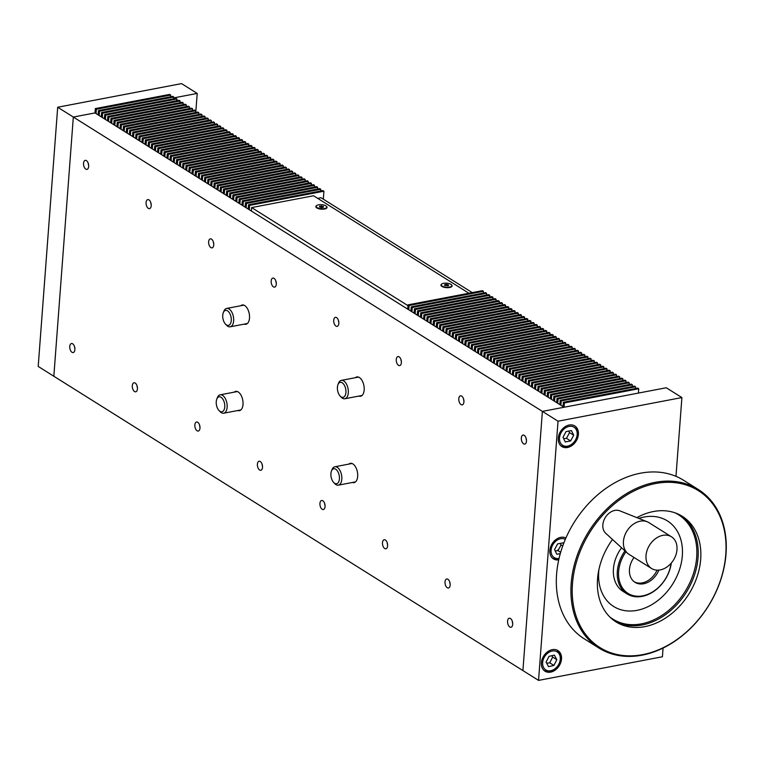 <?xml version="1.0" encoding="UTF-8"?>
<svg xmlns="http://www.w3.org/2000/svg" width="764" height="764" viewBox="0 0 764 764"><rect width="100%" height="100%" fill="white"/><g stroke="black" fill="none" stroke-linecap="round" stroke-linejoin="round"><path stroke-width="1.15" d="M244.203 324.137A9.827 5.291 -100.8 0 0 245.874 324.289A9.827 5.291 -100.8 0 0 249.503 318.072A9.827 5.291 -100.8 0 0 242.188 304.989A9.827 5.291 -100.8 0 0 240.698 305.753M352.366 482.476A9.827 5.291 -100.8 0 0 354.038 482.638A9.827 5.291 -100.8 0 0 357.667 476.421A9.827 5.291 -100.8 0 0 350.361 463.337A9.827 5.291 -100.8 0 0 348.861 464.101M358.86 396.077A9.827 5.291 -100.8 0 0 360.532 396.239A9.827 5.291 -100.8 0 0 364.17 390.022A9.827 5.291 -100.8 0 0 356.855 376.938A9.827 5.291 -100.8 0 0 355.356 377.702M237.709 410.526A9.827 5.291 -100.8 0 0 239.38 410.688A9.827 5.291 -100.8 0 0 243.009 404.471A9.827 5.291 -100.8 0 0 235.694 391.388A9.827 5.291 -100.8 0 0 234.195 392.152M463.92 401.95A4.603 2.483 -100.8 0 0 460.501 395.819A4.603 2.483 -100.8 0 0 458.792 398.732A4.603 2.483 -100.8 0 0 462.22 404.863A4.603 2.483 -100.8 0 0 463.92 401.95M401.377 362.709A4.603 2.483 -100.8 0 0 397.958 356.578A4.603 2.483 -100.8 0 0 396.258 359.491A4.603 2.483 -100.8 0 0 399.677 365.612A4.603 2.483 -100.8 0 0 401.377 362.709M338.834 323.458A4.603 2.483 -100.8 0 0 335.415 317.337A4.603 2.483 -100.8 0 0 333.715 320.25A4.603 2.483 -100.8 0 0 337.134 326.371A4.603 2.483 -100.8 0 0 338.834 323.458M276.291 284.218A4.603 2.483 -100.8 0 0 272.872 278.086A4.603 2.483 -100.8 0 0 271.172 280.999A4.603 2.483 -100.8 0 0 274.591 287.13A4.603 2.483 -100.8 0 0 276.291 284.218M213.748 244.977A4.603 2.483 -100.8 0 0 210.329 238.845A4.603 2.483 -100.8 0 0 208.629 241.758A4.603 2.483 -100.8 0 0 212.048 247.88A4.603 2.483 -100.8 0 0 213.748 244.977M151.205 205.726A4.603 2.483 -100.8 0 0 147.786 199.605A4.603 2.483 -100.8 0 0 146.086 202.508A4.603 2.483 -100.8 0 0 149.505 208.639A4.603 2.483 -100.8 0 0 151.205 205.726M526.463 441.191A4.603 2.483 -100.8 0 0 523.044 435.069A4.603 2.483 -100.8 0 0 521.334 437.982A4.603 2.483 -100.8 0 0 524.763 444.104A4.603 2.483 -100.8 0 0 526.463 441.191M88.662 166.485A4.603 2.483 -100.8 0 0 85.243 160.354A4.603 2.483 -100.8 0 0 83.543 163.267A4.603 2.483 -100.8 0 0 86.962 169.398A4.603 2.483 -100.8 0 0 88.662 166.485M450.149 585.109A4.603 2.483 -100.8 0 0 446.72 578.988A4.603 2.483 -100.8 0 0 445.02 581.901A4.603 2.483 -100.8 0 0 448.449 588.022A4.603 2.483 -100.8 0 0 450.149 585.109M387.606 545.868A4.603 2.483 -100.8 0 0 384.177 539.747A4.603 2.483 -100.8 0 0 382.477 542.65A4.603 2.483 -100.8 0 0 385.906 548.781A4.603 2.483 -100.8 0 0 387.606 545.868M325.063 506.627A4.603 2.483 -100.8 0 0 321.644 500.496A4.603 2.483 -100.8 0 0 319.935 503.409A4.603 2.483 -100.8 0 0 323.363 509.54A4.603 2.483 -100.8 0 0 325.063 506.627M262.52 467.377A4.603 2.483 -100.8 0 0 259.101 461.255A4.603 2.483 -100.8 0 0 257.392 464.168A4.603 2.483 -100.8 0 0 260.82 470.29A4.603 2.483 -100.8 0 0 262.52 467.377M199.977 428.136A4.603 2.483 -100.8 0 0 196.558 422.014A4.603 2.483 -100.8 0 0 194.849 424.918A4.603 2.483 -100.8 0 0 198.277 431.049A4.603 2.483 -100.8 0 0 199.977 428.136M137.434 388.895A4.603 2.483 -100.8 0 0 134.015 382.764A4.603 2.483 -100.8 0 0 132.306 385.677A4.603 2.483 -100.8 0 0 135.734 391.808A4.603 2.483 -100.8 0 0 137.434 388.895M512.692 624.36A4.603 2.483 -100.8 0 0 509.263 618.229A4.603 2.483 -100.8 0 0 507.563 621.142A4.603 2.483 -100.8 0 0 510.992 627.273A4.603 2.483 -100.8 0 0 512.692 624.36M74.891 349.645A4.603 2.483 -100.8 0 0 71.472 343.523A4.603 2.483 -100.8 0 0 69.763 346.436A4.603 2.483 -100.8 0 0 73.191 352.557A4.603 2.483 -100.8 0 0 74.891 349.645M663.066 648.044L662.417 656.763L538.544 680.39L522.91 670.572L542.392 411.385L558.035 421.193L681.899 397.567L666.265 387.759L542.392 411.385L564.071 407.25L95.003 112.919L73.325 117.054L542.392 411.385L522.91 670.572L53.833 376.241L73.325 117.054L95.003 112.919L95.328 108.593L96.369 109.252L170.687 95.07L170.563 96.808M53.833 376.241L38.2 366.433L57.692 107.237L73.325 117.054L53.833 376.241M173.753 97.897L197.198 93.428L181.555 83.61L57.692 107.237M197.198 93.428L195.765 112.47M569.19 425.023A12.167 9.158 122.1 0 0 559 434.706A12.167 9.158 122.1 0 0 561.884 446.558A12.167 9.158 122.1 0 0 567.499 447.494A12.167 9.158 122.1 0 0 577.689 437.801A12.167 9.158 122.1 0 0 574.805 425.959A12.167 9.158 122.1 0 0 569.19 425.023M565.895 538.009A12.167 9.158 122.1 0 0 560.747 537.34A12.167 9.158 122.1 0 0 550.558 547.034A12.167 9.158 122.1 0 0 553.432 558.876A12.167 9.158 122.1 0 0 558.732 559.859M552.296 649.658A12.167 9.158 122.1 0 0 542.106 659.351A12.167 9.158 122.1 0 0 544.99 671.193A12.167 9.158 122.1 0 0 550.615 672.129A12.167 9.158 122.1 0 0 560.795 662.436A12.167 9.158 122.1 0 0 557.921 650.594A12.167 9.158 122.1 0 0 552.296 649.658M538.544 680.39L558.035 421.193M681.899 397.567L675.978 476.335M557.424 550.672A12.167 9.158 122.1 0 0 558.417 549.507M560.719 545.41A12.167 9.158 122.1 0 0 560.957 544.722M472.228 292.612L321.033 197.733L317.719 198.373M563.641 438.622L566.468 438.316L569.543 432.615L568.636 431.097M566.668 446.969A12.167 9.158 -57.9 0 1 561.473 446.281M565.274 441.955L562.982 437.285L566.057 431.584L571.415 430.562L573.707 435.232L570.641 440.933L565.274 441.955M569.543 432.615L573.707 435.232M566.468 438.316L570.641 440.933M558.226 559.286A12.167 9.158 -57.9 0 1 553.031 558.599M555.199 550.939L558.026 550.634L561.091 544.933L562.734 545.964M558.026 550.634L560.671 552.296M560.289 553.614L556.832 554.272L554.54 549.602L557.605 543.901L562.972 542.879L563.479 543.92M561.091 544.933L560.184 543.414M546.709 663.267L549.727 662.827L552.659 657.069L551.789 655.722M550.09 671.537A12.167 9.158 -57.9 0 1 544.579 670.916M549.01 656.343L554.387 655.13L556.832 659.685L553.9 665.444L548.523 666.647L546.079 662.101L549.01 656.343M552.659 657.069L556.832 659.685M549.727 662.827L553.9 665.444M512.701 623.414A4.469 2.407 79.2 0 1 512.281 621.189M450.158 584.173A4.469 2.407 79.2 0 1 449.738 581.939M325.072 505.682A4.469 2.407 79.2 0 1 324.652 503.457M262.529 466.441A4.469 2.407 79.2 0 1 262.109 464.206M199.987 427.191A4.469 2.407 79.2 0 1 199.566 424.965M137.444 387.95A4.469 2.407 79.2 0 1 137.023 385.724M74.901 348.709A4.469 2.407 79.2 0 1 74.48 346.474M338.844 322.513A4.469 2.407 79.2 0 1 338.423 320.288M526.472 440.245A4.469 2.407 79.2 0 1 526.052 438.02M463.929 401.004A4.469 2.407 79.2 0 1 463.509 398.779M401.387 361.764A4.469 2.407 79.2 0 1 400.966 359.538M276.301 283.272A4.469 2.407 79.2 0 1 275.88 281.047M151.215 204.781A4.469 2.407 79.2 0 1 150.794 202.555M88.672 165.54A4.469 2.407 79.2 0 1 88.252 163.315M213.758 244.031A4.469 2.407 79.2 0 1 213.337 241.796M387.615 544.923A4.469 2.407 79.2 0 1 387.195 542.698M95.328 108.593L169.646 94.421L170.687 95.07M96.044 113.569L96.369 109.252M99.167 115.536L99.492 111.21L98.451 110.56L172.779 96.379L173.82 97.038L173.686 98.766M99.492 111.21L173.82 97.038M98.451 110.56L98.126 114.877M102.3 117.494L102.624 113.177L101.583 112.518L175.901 98.346L176.942 98.995L176.818 100.733M102.624 113.177L176.942 98.995M101.583 112.518L101.259 116.844M105.422 119.451L105.747 115.135L104.706 114.485L179.034 100.304L180.075 100.963L179.941 102.691M105.747 115.135L180.075 100.963M104.706 114.485L104.381 118.802M108.555 121.419L108.88 117.102L107.839 116.443L182.157 102.271L183.198 102.92L183.073 104.649M108.88 117.102L183.198 102.92M107.839 116.443L107.514 120.76M111.678 123.376L112.002 119.06L110.961 118.41L185.28 104.229L186.33 104.888L186.196 106.616M112.002 119.06L186.33 104.888M110.961 118.41L110.637 122.727M114.81 125.344L115.135 121.027L114.094 120.368L188.412 106.196L189.453 106.845L189.319 108.574M115.135 121.027L189.453 106.845M114.094 120.368L113.769 124.685M117.933 127.302L118.258 122.985L117.217 122.335L191.535 108.154L192.585 108.813L192.452 110.541M118.258 122.985L192.585 108.813M117.217 122.335L116.892 126.652M121.065 129.269L121.39 124.943L120.34 124.293L194.667 110.121L195.708 110.77L195.574 112.499M121.39 124.943L195.708 110.77M120.34 124.293L120.015 128.61M198.831 112.738L197.79 112.079L123.472 126.251L124.513 126.91L198.831 112.738L198.707 114.466M123.472 126.251L123.147 130.577M124.188 131.227L124.513 126.91M127.311 133.194L127.636 128.868L126.595 128.218L200.922 114.046L201.963 114.695L201.83 116.424M127.636 128.868L201.963 114.695M126.595 128.218L126.27 132.535M130.443 135.152L130.768 130.835L129.727 130.176L204.045 116.004L205.086 116.653L204.962 118.391M130.768 130.835L205.086 116.653M129.727 130.176L129.403 134.502M133.566 137.119L133.891 132.793L132.85 132.143L207.178 117.962L208.219 118.621L208.085 120.349M133.891 132.793L208.219 118.621M132.85 132.143L132.525 136.46M136.699 139.077L137.023 134.76L135.982 134.101L210.301 119.929L211.341 120.578L211.217 122.316M137.023 134.76L211.341 120.578M135.982 134.101L135.658 138.427M214.474 122.546L213.433 121.887L139.105 136.068L140.146 136.718L214.474 122.546L214.34 124.274M139.105 136.068L138.781 140.385M139.822 141.044L140.146 136.718M142.954 143.002L143.279 138.685L142.238 138.026L216.556 123.854L217.597 124.503L217.473 126.241M143.279 138.685L217.597 124.503M142.238 138.026L141.913 142.352M146.077 144.969L146.401 140.643L145.361 139.993L219.679 125.812L220.729 126.471L220.595 128.199M146.401 140.643L220.729 126.471M145.361 139.993L145.036 144.31M149.209 146.927L149.534 142.61L148.483 141.951L222.811 127.779L223.852 128.428L223.718 130.167M149.534 142.61L223.852 128.428M148.483 141.951L148.159 146.277M152.332 148.885L152.657 144.568L151.616 143.918L225.934 129.737L226.975 130.396L226.851 132.124M152.657 144.568L226.975 130.396M151.616 143.918L151.291 148.235M230.107 132.353L229.066 131.704L154.739 145.876L155.789 146.535L230.107 132.353L229.974 134.082M154.739 145.876L154.414 150.193M155.464 150.852L155.789 146.535M158.587 152.81L158.912 148.493L157.871 147.844L232.189 133.662L233.23 134.321L233.106 136.049M158.912 148.493L233.23 134.321M157.871 147.844L157.546 152.16M161.71 154.777L162.035 150.46L160.994 149.801L235.322 135.629L236.362 136.278L236.229 138.007M162.035 150.46L236.362 136.278M160.994 149.801L160.669 154.118M164.843 156.735L165.167 152.418L164.126 151.769L238.444 137.587L239.485 138.246L239.361 139.974M165.167 152.418L239.485 138.246M164.126 151.769L163.802 156.085M167.965 158.702L168.29 154.376L167.249 153.726L241.577 139.554L242.618 140.204L242.484 141.932M168.29 154.376L242.618 140.204M167.249 153.726L166.924 158.043M245.741 142.171L244.7 141.512L170.382 155.684L171.422 156.343L245.741 142.171L245.616 143.899M170.382 155.684L170.057 160.01M171.098 160.66L171.422 156.343M174.221 162.627L174.545 158.301L173.504 157.651L247.822 143.479L248.873 144.129L248.739 145.857M174.545 158.301L248.873 144.129M173.504 157.651L173.18 161.968M177.353 164.585L177.678 160.268L176.637 159.609L250.955 145.437L251.996 146.096L251.862 147.824M177.678 160.268L251.996 146.096M176.637 159.609L176.312 163.935M180.476 166.552L180.801 162.226L179.76 161.576L254.078 147.395L255.128 148.054L254.995 149.782M180.801 162.226L255.128 148.054M179.76 161.576L179.435 165.893M183.608 168.51L183.933 164.193L182.882 163.534L257.21 149.362L258.251 150.011L258.117 151.75M183.933 164.193L258.251 150.011M182.882 163.534L182.558 167.86M261.374 151.979L260.333 151.32L186.015 165.501L187.056 166.151L261.374 151.979L261.25 153.707M186.015 165.501L185.69 169.818M186.731 170.477L187.056 166.151M189.854 172.435L190.179 168.118L189.138 167.459L263.465 153.287L264.506 153.936L264.373 155.675M190.179 168.118L264.506 153.936M189.138 167.459L188.813 171.785M192.986 174.402L193.311 170.076L192.27 169.427L266.588 155.245L267.629 155.904L267.505 157.632M193.311 170.076L267.629 155.904M192.27 169.427L191.945 173.743M196.109 176.36L196.434 172.043L195.393 171.384L269.721 157.212L270.762 157.862L270.628 159.6M196.434 172.043L270.762 157.862M195.393 171.384L195.068 175.71M199.242 178.327L199.566 174.001L198.525 173.352L272.844 159.17L273.884 159.829L273.76 161.557M199.566 174.001L273.884 159.829M198.525 173.352L198.201 177.668M277.017 161.787L275.976 161.137L201.648 175.309L202.689 175.968L277.017 161.787L276.883 163.515M201.648 175.309L201.324 179.626M202.364 180.285L202.689 175.968M205.497 182.243L205.822 177.926L204.781 177.277L279.099 163.095L280.14 163.754L280.006 165.482M205.822 177.926L280.14 163.754M204.781 177.277L204.456 181.593M208.62 184.21L208.944 179.893L207.903 179.234L282.222 165.062L283.272 165.712L283.138 167.44M208.944 179.893L283.272 165.712M207.903 179.234L207.579 183.551M211.752 186.168L212.077 181.851L211.026 181.202L285.354 167.02L286.395 167.679L286.261 169.407M212.077 181.851L286.395 167.679M211.026 181.202L210.702 185.518M214.875 188.135L215.2 183.809L214.159 183.159L288.477 168.987L289.518 169.637L289.394 171.365M215.2 183.809L289.518 169.637M214.159 183.159L213.834 187.476M292.65 171.604L291.609 170.945L217.282 185.117L218.332 185.776L292.65 171.604L292.517 173.332M217.282 185.117L216.957 189.443M218.007 190.093L218.332 185.776M221.13 192.06L221.455 187.734L220.414 187.084L294.732 172.912L295.773 173.562L295.649 175.29M221.455 187.734L295.773 173.562M220.414 187.084L220.089 191.401M224.253 194.018L224.578 189.701L223.537 189.042L297.864 174.87L298.905 175.529L298.772 177.258M224.578 189.701L298.905 175.529M223.537 189.042L223.212 193.368M227.385 195.985L227.71 191.659L226.669 191.01L300.987 176.828L302.028 177.487L301.904 179.215M227.71 191.659L302.028 177.487M226.669 191.01L226.345 195.326M230.508 197.943L230.833 193.626L229.792 192.967L304.12 178.795L305.161 179.445L305.027 181.183M230.833 193.626L305.161 179.445M229.792 192.967L229.467 197.293M233.641 199.91L233.965 195.584L232.924 194.935L307.243 180.753L308.284 181.412L308.159 183.14M233.965 195.584L308.284 181.412M232.924 194.935L232.6 199.251M236.764 201.868L237.088 197.551L236.047 196.892L310.365 182.72L311.416 183.37L311.282 185.108M237.088 197.551L311.416 183.37M236.047 196.892L235.723 201.218M239.896 203.835L240.221 199.509L239.18 198.86L313.498 184.678L314.539 185.337L314.405 187.065M240.221 199.509L314.539 185.337M239.18 198.86L238.855 203.176M243.019 205.793L243.344 201.476L242.303 200.817L316.621 186.645L317.671 187.295L317.537 189.033M243.344 201.476L317.671 187.295M242.303 200.817L241.978 205.144M246.151 207.76L246.476 203.434L245.425 202.785L319.753 188.603L320.794 189.262L320.66 190.99M246.476 203.434L320.794 189.262M245.425 202.785L245.101 207.101M249.274 209.718L249.599 205.401L248.558 204.742L322.876 190.57L323.917 191.22L323.325 199.175M249.599 205.401L323.917 191.22M248.558 204.742L248.233 209.059M564.071 407.25L564.395 402.924L638.723 388.752L637.682 388.093L563.354 402.275L563.03 406.591M564.395 402.924L563.354 402.275M638.723 388.752L638.398 393.068M560.9 405.254L561.225 400.938L635.553 386.765L634.512 386.106L560.184 400.288L559.859 404.605M561.225 400.938L560.184 400.288M635.553 386.765L635.419 388.532M557.739 403.268L558.064 398.951L632.382 384.779L631.341 384.12L557.013 398.292L556.689 402.618M558.064 398.951L557.013 398.292M632.382 384.779L632.248 386.536M554.568 401.281L554.893 396.965L629.211 382.783L628.17 382.134L553.852 396.306L553.528 400.632M554.893 396.965L553.852 396.306M629.211 382.783L629.078 384.55M551.398 399.295L551.723 394.978L626.041 380.797L625 380.147L550.682 394.319L550.357 398.636M551.723 394.978L550.682 394.319M626.041 380.797L625.907 382.563M548.227 397.309L548.552 392.982L622.88 378.81L621.829 378.151L547.511 392.333L547.186 396.65M548.552 392.982L547.511 392.333M622.88 378.81L622.746 380.577M545.057 395.313L545.381 390.996L619.709 376.824L618.668 376.165L544.34 390.347L544.016 394.663M545.381 390.996L544.34 390.347M619.709 376.824L619.575 378.591M541.896 393.326L542.22 389.01L616.538 374.828L615.497 374.179L541.17 388.351L540.845 392.677M542.22 389.01L541.17 388.351M616.538 374.828L616.405 376.595M538.725 391.34L539.05 387.023L613.368 372.842L612.327 372.192L538.009 386.364L537.684 390.69M539.05 387.023L538.009 386.364M613.368 372.842L613.234 374.608M535.554 389.353L535.879 385.027L610.197 370.855L609.156 370.206L534.838 384.378L534.514 388.695M535.879 385.027L534.838 384.378M610.197 370.855L610.064 372.622M532.384 387.367L532.709 383.041L607.027 368.869L605.986 368.21L531.668 382.392L531.343 386.708M532.709 383.041L531.668 382.392M607.027 368.869L606.902 370.635M529.213 385.371L529.538 381.055L603.866 366.882L602.825 366.223L528.497 380.405L528.172 384.722M529.538 381.055L528.497 380.405M603.866 366.882L603.732 368.649M526.043 383.385L526.367 379.068L600.695 364.886L599.654 364.237L525.326 378.409L525.002 382.735M526.367 379.068L525.326 378.409M600.695 364.886L600.561 366.653M522.882 381.398L523.206 377.082L597.524 362.9L596.483 362.251L522.165 376.423L521.831 380.739M523.206 377.082L522.165 376.423M597.524 362.9L597.391 364.667M519.711 379.412L520.036 375.086L594.354 360.914L593.313 360.264L518.995 374.436L518.67 378.753M520.036 375.086L518.995 374.436M594.354 360.914L594.22 362.68M516.54 377.426L516.865 373.099L591.183 358.927L590.142 358.268L515.824 372.45L515.499 376.767M516.865 373.099L515.824 372.45M591.183 358.927L591.059 360.694M513.37 375.43L513.694 371.113L588.022 356.941L586.972 356.282L512.654 370.464L512.329 374.78M513.694 371.113L512.654 370.464M588.022 356.941L587.888 358.698M510.199 373.443L510.524 369.127L584.852 354.945L583.811 354.295L509.483 368.468L509.158 372.794M510.524 369.127L509.483 368.468M584.852 354.945L584.718 356.712M507.038 371.457L507.363 367.14L581.681 352.958L580.64 352.309L506.312 366.481L505.988 370.798M507.363 367.14L506.312 366.481M581.681 352.958L581.547 354.725M503.868 369.47L504.192 365.144L578.51 350.972L577.469 350.323L503.151 364.495L502.827 368.811M504.192 365.144L503.151 364.495M578.51 350.972L578.377 352.739M500.697 367.484L501.022 363.158L575.34 348.986L574.299 348.327L499.981 362.508L499.656 366.825M501.022 363.158L499.981 362.508M575.34 348.986L575.206 350.752M497.526 365.488L497.851 361.171L572.179 346.999L571.128 346.34L496.81 360.512L496.485 364.839M497.851 361.171L496.81 360.512M572.179 346.999L572.045 348.756M494.356 363.502L494.68 359.185L569.008 345.003L567.967 344.354L493.639 358.526L493.315 362.852M494.68 359.185L493.639 358.526M569.008 345.003L568.874 346.77M491.185 361.515L491.519 357.199L565.837 343.017L564.797 342.368L490.469 356.54L490.144 360.856M491.519 357.199L490.469 356.54M565.837 343.017L565.704 344.784M488.024 359.529L488.349 355.203L562.667 341.031L561.626 340.372L487.308 354.553L486.983 358.87M488.349 355.203L487.308 354.553M562.667 341.031L562.533 342.797M484.853 357.542L485.178 353.216L559.496 339.044L558.455 338.385L484.137 352.567L483.813 356.883M485.178 353.216L484.137 352.567M559.496 339.044L559.363 340.811M481.683 355.546L482.008 351.23L556.326 337.058L555.285 336.399L480.967 350.571L480.642 354.897M482.008 351.23L480.967 350.571M556.326 337.058L556.202 338.815M478.512 353.56L478.837 349.243L553.165 335.062L552.114 334.412L477.796 348.585L477.471 352.911M478.837 349.243L477.796 348.585M553.165 335.062L553.031 336.828M475.342 351.574L475.666 347.257L549.994 333.075L548.953 332.426L474.625 346.598L474.301 350.915M475.666 347.257L474.625 346.598M549.994 333.075L549.86 334.842M472.181 349.587L472.505 345.261L546.823 331.089L545.783 330.43L471.455 344.612L471.13 348.928M472.505 345.261L471.455 344.612M546.823 331.089L546.69 332.856M469.01 347.591L469.335 343.275L543.653 329.103L542.612 328.444L468.294 342.625L467.969 346.942M469.335 343.275L468.294 342.625M543.653 329.103L543.519 330.869M465.839 345.605L466.164 341.288L540.482 327.116L539.441 326.457L465.123 340.629L464.798 344.956M466.164 341.288L465.123 340.629M540.482 327.116L540.349 328.873M462.669 343.619L462.994 339.302L537.321 325.12L536.271 324.471L461.953 338.643L461.628 342.969M462.994 339.302L461.953 338.643M537.321 325.12L537.188 326.887M459.498 341.632L459.823 337.316L534.151 323.134L533.11 322.484L458.782 336.657L458.457 340.973M459.823 337.316L458.782 336.657M534.151 323.134L534.017 324.901M456.337 339.646L456.662 335.32L530.98 321.147L529.939 320.488L455.611 334.67L455.287 338.987M456.662 335.32L455.611 334.67M530.98 321.147L530.846 322.914M453.167 337.65L453.491 333.333L527.809 319.161L526.768 318.502L452.45 332.684L452.126 337M453.491 333.333L452.45 332.684M527.809 319.161L527.676 320.928M449.996 335.663L450.321 331.347L524.639 317.165L523.598 316.516L449.28 330.688L448.955 335.014M450.321 331.347L449.28 330.688M524.639 317.165L524.505 318.932M446.825 333.677L447.15 329.36L521.468 315.179L520.427 314.529L446.109 328.701L445.784 333.028M447.15 329.36L446.109 328.701M521.468 315.179L521.344 316.945M443.655 331.691L443.979 327.364L518.307 313.192L517.266 312.543L442.939 326.715L442.614 331.032M443.979 327.364L442.939 326.715M518.307 313.192L518.173 314.959M440.484 329.704L440.809 325.378L515.137 311.206L514.096 310.547L439.768 324.729L439.443 329.045M440.809 325.378L439.768 324.729M515.137 311.206L515.003 312.973M437.323 327.708L437.648 323.392L511.966 309.219L510.925 308.56L436.597 322.742L436.273 327.059M437.648 323.392L436.597 322.742M511.966 309.219L511.832 310.986M434.153 325.722L434.477 321.405L508.795 307.224L507.754 306.574L433.436 320.746L433.112 325.072M434.477 321.405L433.436 320.746M508.795 307.224L508.662 308.99M430.982 323.735L431.307 319.419L505.625 305.237L504.584 304.588L430.266 318.76L429.941 323.086M431.307 319.419L430.266 318.76M505.625 305.237L505.501 307.004M427.811 321.749L428.136 317.423L502.464 303.251L501.413 302.601L427.095 316.773L426.77 321.09M428.136 317.423L427.095 316.773M502.464 303.251L502.33 305.017M424.641 319.763L424.965 315.437L499.293 301.264L498.252 300.605L423.924 314.787L423.6 319.104M424.965 315.437L423.924 314.787M499.293 301.264L499.159 303.031M421.48 317.767L421.804 313.45L496.123 299.278L495.082 298.619L420.754 312.801L420.429 317.117M421.804 313.45L420.754 312.801M496.123 299.278L495.989 301.035M418.309 315.78L418.634 311.464L492.952 297.282L491.911 296.633L417.593 310.805L417.268 315.131M418.634 311.464L417.593 310.805M492.952 297.282L492.818 299.049M415.138 313.794L415.463 309.477L489.781 295.296L488.74 294.646L414.422 308.818L414.098 313.135M415.463 309.477L414.422 308.818M489.781 295.296L489.648 297.062M411.968 311.808L412.293 307.481L486.62 293.309L485.57 292.66L411.252 306.832L410.927 311.149M412.293 307.481L411.252 306.832M486.62 293.309L486.487 295.076M408.797 309.821L409.122 305.495L483.45 291.323L482.409 290.664L408.081 304.846L407.756 309.162M409.122 305.495L408.081 304.846M483.45 291.323L483.316 293.089M326.686 206.633A5.615 2.12 -175.7 0 1 326.495 208.285A5.615 2.12 -175.7 0 1 324.576 209.011A5.615 2.12 -175.7 0 1 316.267 207.522A5.615 2.12 -175.7 0 1 316.334 205.85M408.024 305.676L251.623 207.569L313.555 195.756L468.915 293.242M451.772 285.125A5.615 2.12 -175.7 0 1 449.662 287.493A5.615 2.12 -175.7 0 1 442.939 286.93A5.615 2.12 -175.7 0 1 441.411 284.342M251.623 207.569L251.356 211.026L407.718 309.133L407.976 305.676M451.82 285.822A5.329 2.015 -175.7 0 1 446.09 287.168A5.329 2.015 -175.7 0 1 441.239 284.791A5.329 2.015 -175.7 0 1 441.296 284.552A5.329 2.015 -175.7 0 1 447.026 283.205A5.329 2.015 -175.7 0 1 451.877 285.583A5.329 2.015 -175.7 0 1 451.82 285.822M451.81 285.956A5.329 2.015 -175.7 0 1 451.83 286.194A5.329 2.015 -175.7 0 1 451.772 286.424A5.329 2.015 -175.7 0 1 451.438 286.872M441.487 286.128A5.329 2.015 -175.7 0 1 441.2 285.392A5.329 2.015 -175.7 0 1 441.248 285.153M448.248 285.803L444.553 285.354L444.868 284.571L446.873 284.399L448.563 285.02L448.248 285.803M444.868 284.571L444.801 285.449M324.356 208.582A5.329 2.015 -175.7 0 1 318.865 208.285A5.329 2.015 -175.7 0 1 316.153 206.299A5.329 2.015 -175.7 0 1 318.588 204.819A5.329 2.015 -175.7 0 1 324.089 205.115A5.329 2.015 -175.7 0 1 326.791 207.101A5.329 2.015 -175.7 0 1 324.356 208.582M316.401 207.636A5.329 2.015 -175.7 0 1 316.115 206.901A5.329 2.015 -175.7 0 1 316.191 206.605M321.577 207.522L319.658 207.025L319.553 206.204L323.287 206.375L323.392 207.197L321.577 207.522M323.22 207.225L323.287 206.375M321.367 205.879L321.252 207.436M326.706 207.397A5.329 2.015 -175.7 0 1 326.744 207.703A5.329 2.015 -175.7 0 1 326.352 208.391M698.325 489.514L683.732 480.355A93.552 70.469 122.1 0 0 589.789 502.311A93.552 70.469 122.1 0 0 570.125 625.945A93.552 70.469 122.1 0 0 584.279 638.847L598.871 648.006A93.552 70.469 122.1 0 0 701.037 616.567A93.552 70.469 122.1 0 0 712.478 502.416A93.552 70.469 122.1 0 0 698.325 489.514A93.552 70.469 122.1 0 0 596.159 520.952A93.552 70.469 122.1 0 0 584.718 635.094A93.552 70.469 122.1 0 0 598.871 648.006M712.363 503.409A92.616 69.763 122.1 0 0 605.346 512.367A92.616 69.763 122.1 0 0 585.883 634.76A92.616 69.763 122.1 0 0 692.9 625.802A92.616 69.763 122.1 0 0 712.363 503.409M636.851 517.629A62.323 46.948 -57.9 0 1 682.242 516.292A62.323 46.948 -57.9 0 1 691.668 524.897A62.323 46.948 -57.9 0 1 684.047 600.934A62.323 46.948 -57.9 0 1 615.994 621.877A62.323 46.948 -57.9 0 1 606.568 613.282A62.323 46.948 -57.9 0 1 612.499 539.47M598.938 569.428A50.519 38.057 122.1 0 0 606.033 599.52A50.519 38.057 122.1 0 0 664.403 594.631A50.519 38.057 122.1 0 0 675.023 527.867A50.519 38.057 122.1 0 0 638.78 518.403M671.308 563.03A32.747 24.668 -57.9 0 1 654.07 591.193A32.747 24.668 -57.9 0 1 627.024 593.876A32.747 24.668 -57.9 0 1 622.068 589.359A32.747 24.668 -57.9 0 1 624.971 550.882M627.024 593.876L623.128 591.431A32.747 24.668 -57.9 0 1 618.171 586.914A32.747 24.668 -57.9 0 1 621.562 547.769M671.078 563.288A31.811 23.961 -57.9 0 1 650.966 592.864A31.811 23.961 -57.9 0 1 623.233 589.025A31.811 23.961 -57.9 0 1 625.955 551.78M634.33 581.853A18.708 14.096 122.1 0 0 657.078 570.154M658.864 570.106A18.708 14.096 -57.9 0 1 635.008 582.321A18.708 14.096 -57.9 0 1 632.172 579.733A18.708 14.096 -57.9 0 1 634.024 557.481M670.343 564.09A18.708 14.096 -57.9 0 1 651.558 568.483A18.708 14.096 -57.9 0 1 648.731 565.904A18.708 14.096 -57.9 0 1 652.657 541.179A18.708 14.096 -57.9 0 1 671.451 536.786A18.708 14.096 -57.9 0 1 674.278 539.365A18.708 14.096 -57.9 0 1 670.343 564.09M651.558 568.483L628.973 554.311A18.708 14.096 -57.9 0 1 627.435 553.146L605.699 533.253A13.36 10.066 -57.9 0 1 604.773 532.241A13.36 10.066 -57.9 0 1 605.871 516.665A13.36 10.066 -57.9 0 1 619.776 510.82L647.146 521.736A18.708 14.096 -57.9 0 1 648.865 522.614L671.451 536.786M627.435 553.146A18.708 14.096 -57.9 0 1 626.146 551.732A18.708 14.096 -57.9 0 1 627.674 529.929A18.708 14.096 -57.9 0 1 647.146 521.736M337.984 384.569L338.576 383.108A9.359 5.042 79.2 0 1 341.336 380.377A9.359 5.042 79.2 0 1 343.733 380.921A9.359 5.042 79.2 0 1 348.308 390.757A9.359 5.042 79.2 0 1 344.841 398.751A9.359 5.042 79.2 0 1 342.434 398.206A9.359 5.042 79.2 0 1 341.269 397.232L340.181 396.096A7.63 4.116 79.2 0 1 337.984 384.569A7.63 4.116 79.2 0 1 342.196 382.783A7.63 4.116 79.2 0 1 345.92 392.505A7.63 4.116 79.2 0 1 341.136 396.888A7.63 4.116 79.2 0 1 340.181 396.096M331.481 470.968L332.082 469.507A9.359 5.042 79.2 0 1 334.842 466.775A9.359 5.042 79.2 0 1 337.239 467.32A9.359 5.042 79.2 0 1 341.814 477.156A9.359 5.042 79.2 0 1 338.347 485.15A9.359 5.042 79.2 0 1 335.94 484.605A9.359 5.042 79.2 0 1 334.775 483.631L333.687 482.495A7.63 4.116 79.2 0 1 331.481 470.968A7.63 4.116 79.2 0 1 335.692 469.182A7.63 4.116 79.2 0 1 339.417 478.904A7.63 4.116 79.2 0 1 334.632 483.287A7.63 4.116 79.2 0 1 333.687 482.495M223.317 312.619L223.909 311.158A9.359 5.042 79.2 0 1 226.669 308.427A9.359 5.042 79.2 0 1 229.076 308.981A9.359 5.042 79.2 0 1 233.65 318.808A9.359 5.042 79.2 0 1 230.174 326.811A9.359 5.042 79.2 0 1 227.777 326.257A9.359 5.042 79.2 0 1 226.602 325.283L225.514 324.146A7.63 4.116 79.2 0 1 223.317 312.619A7.63 4.116 79.2 0 1 227.529 310.843A7.63 4.116 79.2 0 1 231.253 320.555A7.63 4.116 79.2 0 1 226.469 324.939A7.63 4.116 79.2 0 1 225.514 324.146M216.823 399.018L217.415 397.557A9.359 5.042 79.2 0 1 220.175 394.826A9.359 5.042 79.2 0 1 222.582 395.38A9.359 5.042 79.2 0 1 227.147 405.207A9.359 5.042 79.2 0 1 223.68 413.209A9.359 5.042 79.2 0 1 221.283 412.656A9.359 5.042 79.2 0 1 220.108 411.681L219.02 410.545A7.63 4.116 79.2 0 1 216.823 399.018A7.63 4.116 79.2 0 1 221.035 397.242A7.63 4.116 79.2 0 1 224.759 406.954A7.63 4.116 79.2 0 1 219.975 411.338A7.63 4.116 79.2 0 1 219.02 410.545M567.604 446.109A10.667 8.032 -57.9 0 1 559.515 437.944A10.667 8.032 -57.9 0 1 569.084 426.407A10.667 8.032 -57.9 0 1 577.173 434.573A10.667 8.032 -57.9 0 1 567.604 446.109M559.047 558.446A10.667 8.032 -57.9 0 1 551.083 550.195A10.667 8.032 -57.9 0 1 560.642 538.725A10.667 8.032 -57.9 0 1 565.303 539.384M550.987 670.687A10.667 8.032 -57.9 0 1 542.612 662.885A10.667 8.032 -57.9 0 1 551.923 651.1A10.667 8.032 -57.9 0 1 560.298 658.902A10.667 8.032 -57.9 0 1 550.987 670.687M614.695 621.017A62.323 46.948 122.1 0 0 682.042 598.46A62.323 46.948 122.1 0 0 689.033 523.235A62.323 46.948 122.1 0 0 680.905 515.499M609.796 616.94A61.645 46.432 122.1 0 0 678.652 600.399A61.645 46.432 122.1 0 0 687.772 523.216A61.645 46.432 122.1 0 0 675.099 512.854M561.043 446.033L567.05 447.055C576.524 445.775 581.939 429.865 573.974 425.433M552.601 558.35L558.847 559.324M544.159 670.668L550.481 671.623C561.273 665.826 563.469 658.644 557.09 650.068M441.239 284.791L441.2 285.392M451.877 285.583L451.83 286.194M316.153 206.299L316.115 206.901M326.791 207.101L326.744 207.703M362.031 395.475L344.841 398.751M358.526 377.091L341.336 380.377M355.537 481.874L338.347 485.15M352.032 463.49L334.842 466.775M247.374 323.525L230.174 326.811M243.869 305.151L226.669 308.427M240.87 409.924L223.68 413.209M237.365 391.55L220.175 394.826"/></g></svg>
